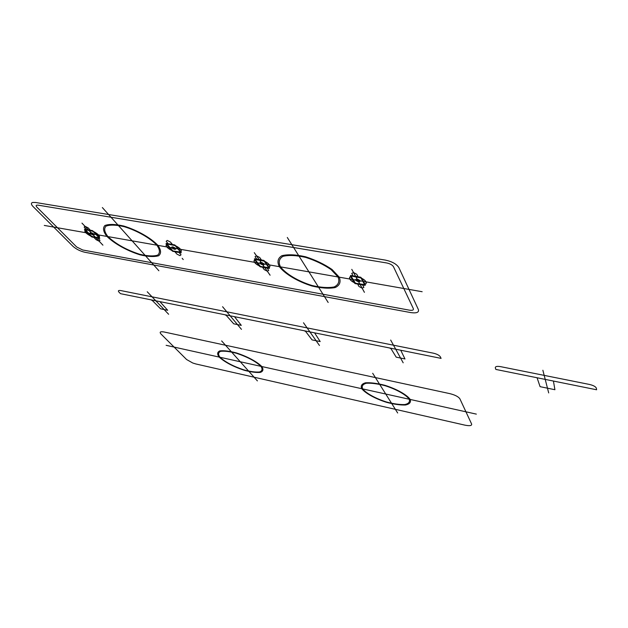 <?xml version="1.0" encoding="UTF-8"?>
<svg xmlns="http://www.w3.org/2000/svg" width="628" height="628" viewBox="0 0 628 628"><rect width="100%" height="100%" fill="white"/><g stroke="black" fill="none" stroke-linecap="round" stroke-linejoin="round"><path stroke-width="0.94" d="M84.968 252.291L410.665 312.571C416.56 313.411 419.143 312.422 418.397 309.604L398.874 267.614C396.606 264.043 392.092 261.538 385.341 260.094L35.49 202.475L32.57 202.467C30.874 203.064 31.039 204.422 33.064 206.541L72.974 246.309C76.231 249.198 80.235 251.192 84.968 252.291M82.684 249.983L409.503 310.177C412.463 310.593 413.75 310.091 413.357 308.678L393.473 266.712C392.327 264.938 390.082 263.689 386.722 262.967L38.167 205.168C35.969 204.94 35.553 205.615 36.934 207.185L76.671 246.985L82.684 249.983M254.277 252.66L270.111 275.213M351.782 269.357L364.428 292.342M596.6 389.768L596.38 388.269C595.76 386.667 593.436 385.388 589.417 384.438L500.532 366.634C496.874 366.046 495.139 366.477 495.327 367.93L495.861 369.437L596.6 389.768M553.425 381.055L554.917 389.713L540.088 386.667L537.066 377.75M542.867 370.253L548.699 392.924M182.175 258.304L183.235 259.576M81.962 223.113L102.929 245.171M44.274 225.428L422.149 291.722M363.62 290.874L351.947 269.663M354.059 282.545L355.087 283.597L357.834 284.084L365.135 285.371L365.111 284.5C367.419 283.055 366.305 280.999 361.767 278.314C352.12 273.243 344.489 277.639 354.059 282.545C363.439 287.514 371.384 283.354 361.767 278.314L360.731 277.238L350.557 275.472L350.605 276.367C348.399 277.859 349.553 279.915 354.059 282.545L350.605 276.367M355.456 283.228L364.593 284.617L360.998 277.969L351.468 276.069L351.115 276.249L355.456 283.228M360.386 280.889C357.803 278.934 356.139 278.644 355.385 280.01C357.96 281.948 359.624 282.247 360.386 280.889M365.111 284.5L361.767 278.314M357.615 284.044L358.957 286.462L362.097 288.15M362.144 288.158L363.91 287.341L362.591 284.924M358.148 276.791L356.775 274.279L353.548 272.521L351.727 273.408L353.117 275.92M101.681 243.852L82.323 223.497M90.628 236.01L91.892 237.007L99.781 238.397L99.303 237.549C100.119 236.049 98.251 234.071 93.69 231.606C83.383 228.521 82.362 229.989 90.628 236.01C100.873 239.111 101.893 237.643 93.69 231.606L92.402 230.594L90.212 230.209L84.442 229.204L84.953 230.084C84.215 231.614 86.107 233.592 90.628 236.01L84.953 230.084M91.955 236.638L99.004 237.674L92.975 231.292L85.392 229.762L91.955 236.638M94.106 234.166C91.288 232.352 89.977 232.117 90.189 233.483C92.999 235.296 94.302 235.524 94.106 234.166M99.303 237.549L93.69 231.606M93.878 237.353L96.1 239.684L99.177 241.231M99.216 241.238L99.993 240.375L97.787 238.043M90.385 230.241L88.101 227.831L84.898 226.221L84.152 227.148L86.444 229.558M171.507 250.305L172.716 251.31L175.039 251.726L181.233 252.817L180.88 251.961C182.12 250.478 180.456 248.46 175.895 245.925C166.428 241.16 162.157 245.681 171.507 250.305C180.738 254.976 185.323 250.658 175.895 245.925L174.67 244.896L172.308 244.48L166.059 243.397L166.444 244.284C165.29 245.807 166.977 247.817 171.507 250.305L166.444 244.284M172.865 250.941L180.526 252.079L175.157 245.603L167.001 243.97L172.865 250.941M175.801 248.5C173.045 246.639 171.632 246.396 171.562 247.762C174.317 249.614 175.73 249.866 175.801 248.5M180.88 251.961L175.895 245.925M174.859 251.687L176.837 254.05L179.938 255.643M179.977 255.651L181.037 254.795L179.074 252.44M172.488 244.512L170.455 242.07L167.221 240.406L166.184 241.333L168.226 243.774M269.208 273.926L254.497 252.974M259.034 265.762L260.165 266.79L262.685 267.238L269.396 268.423L269.2 267.559C270.927 266.091 269.514 264.05 264.953 261.444C255.392 256.53 249.567 261.005 259.034 265.762C268.352 270.582 274.483 266.327 264.953 261.444L263.815 260.392L254.466 258.767L254.701 259.654C253.06 261.17 254.505 263.203 259.034 265.762L254.701 259.654M260.408 266.421L268.76 267.677L264.2 261.115L255.125 259.529L260.408 266.421M264.27 264.027C261.586 262.119 260.055 261.852 259.67 263.218C262.347 265.118 263.878 265.385 264.27 264.027M269.2 267.559L264.953 261.444M262.488 267.198L264.176 269.593L267.3 271.233M267.347 271.241L268.729 270.401L267.057 268.015M261.444 259.976L259.709 257.496L256.499 255.792L255.07 256.695L256.821 259.176M338.045 276.964L331.105 269.608C323.797 264.569 315.327 260.502 305.687 257.394C296.298 255.282 288.731 254.929 282.985 256.342C279.028 258.76 278.204 262.269 280.512 266.876C286.14 274.091 298.441 281.328 311.951 285.481C320.829 287.569 328.224 288.056 334.143 286.949C338.516 284.853 339.819 281.525 338.045 276.964M339.269 277.184L332.055 269.506C324.433 264.262 315.601 260.016 305.546 256.774C295.757 254.568 287.875 254.207 281.886 255.69C277.78 258.21 276.932 261.876 279.342 266.664C285.214 274.185 298.017 281.705 312.077 286.03C321.308 288.205 329.009 288.715 335.179 287.569C339.748 285.387 341.114 281.933 339.269 277.184M157.903 245.36C150.869 237.926 137.297 230.201 123.81 226.049C115.324 224.11 109.013 223.937 104.86 225.531C102.576 228.113 103.275 231.748 106.956 236.426C114.382 243.711 127.28 250.862 139.966 254.803C148.043 256.726 154.276 257.04 158.664 255.745C161.412 253.469 161.153 250.007 157.903 245.36M156.859 245.179C150.1 238.043 137.085 230.633 124.156 226.661C116.015 224.8 109.955 224.628 105.967 226.151C103.761 228.623 104.421 232.109 107.953 236.599C115.984 244.096 126.558 249.983 139.659 254.261C147.423 256.106 153.405 256.405 157.62 255.156C160.242 252.966 159.991 249.638 156.859 245.179M287.302 237.486L328.169 302.476M102.348 207.554L158.876 270.754M120.906 290.591L433.399 353.187C436.994 354.043 439.317 355.275 440.385 356.877L441.084 358.376L120.513 293.676L119.022 292.193C117.781 290.748 118.402 290.207 120.906 290.591M147.235 291.769L168.626 314.267M222.571 306.715L241.458 329.339M160.768 301.801L160.336 302.115L167.676 310.271L160.587 308.811L152.298 300.498L150.893 299.807M224.887 314.738L226.3 315.452L233.702 323.812L241.293 325.367L234.896 317.187L235.461 316.873M404.966 358.949L396.19 357.151L391.016 348.713L389.603 347.99M401.849 350.455L400.978 350.738L404.981 358.973M315.617 333.052L314.926 333.342M304.25 330.76L305.671 331.482L312.045 339.889L320.186 341.554L314.911 333.358M390.671 340.062L403.184 362.811M303.505 322.768L319.456 345.486M464.995 425.164C469.752 426.09 471.958 425.713 471.62 424.033L459.9 398.835C458.432 396.692 455.057 394.949 449.774 393.623L164.151 332C160.344 331.349 159.284 332.008 160.949 333.97L186.602 359.53L192.78 363.015L195.905 363.973L464.995 425.164M257.401 380.906L221.637 340.925M397.665 412.989L372.687 373.268M260.934 366.344C255.745 361.367 247.565 357.002 236.395 353.25C229.715 351.499 224.455 350.864 220.624 351.335C218.128 352.496 217.924 354.467 220.004 357.261C225.389 362.144 233.388 366.36 243.994 369.916C250.415 371.627 255.604 372.318 259.545 371.98C262.284 370.975 262.747 369.099 260.934 366.344M261.805 366.54C257.221 361.799 247.063 356.359 236.23 352.881C229.259 351.068 223.78 350.4 219.792 350.903C217.202 352.104 216.99 354.168 219.164 357.081C224.777 362.16 233.106 366.548 244.151 370.245C250.831 372.027 256.232 372.749 260.337 372.404C263.195 371.36 263.689 369.405 261.805 366.54M410.225 399.455C406.842 394.737 396.849 389.109 385.043 385.349C377.24 383.331 370.74 382.483 365.535 382.797C361.72 383.857 360.464 385.828 361.759 388.708C365.551 393.403 375.214 398.702 386.408 402.289C393.85 404.259 400.209 405.17 405.5 405.005C409.574 404.126 411.152 402.273 410.225 399.455M409.236 399.235C405.978 394.706 396.394 389.313 385.066 385.702C377.593 383.763 371.352 382.947 366.352 383.253C362.686 384.265 361.477 386.157 362.709 388.92C366.344 393.426 375.623 398.521 386.385 401.967C393.528 403.859 399.644 404.73 404.715 404.565C408.624 403.725 410.131 401.944 409.236 399.235M166.122 345.314L476.346 414.119"/></g></svg>
